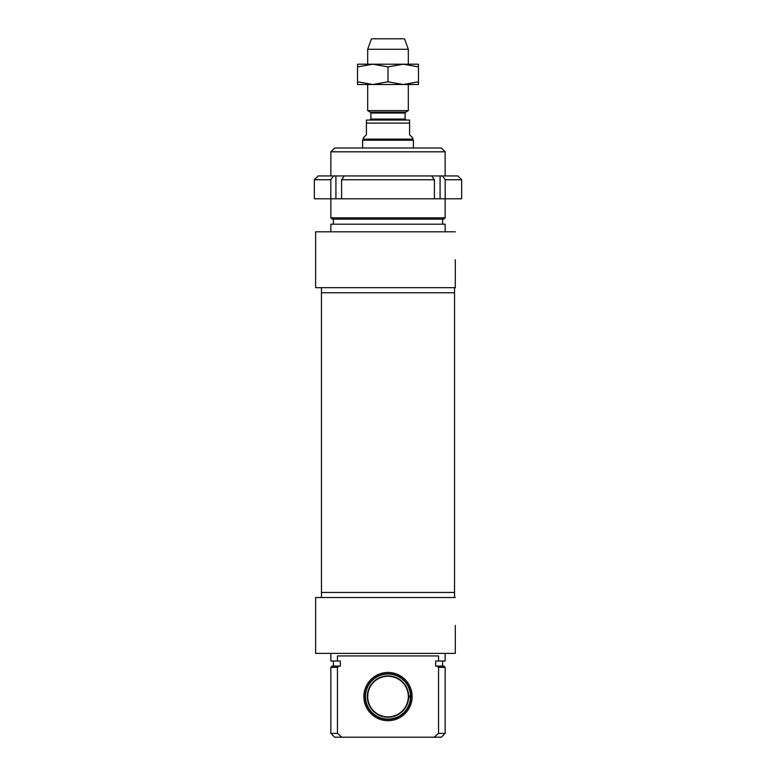 <?xml version="1.0" encoding="UTF-8"?>
<svg xmlns="http://www.w3.org/2000/svg" width="776" height="776" viewBox="0 0 776 776"><rect width="100%" height="100%" fill="white"/><g stroke="black" fill="none" stroke-linecap="round" stroke-linejoin="round"><path stroke-width="1.16" d="M403.239 84.516L357.523 84.516L357.523 81.79L372.761 84.516L388 81.79L403.239 84.516L418.477 81.79L418.477 84.516L403.239 84.516M403.239 64.195L418.477 64.195L418.477 66.92L403.239 64.195L388 66.92L372.761 64.195L403.239 64.195M357.523 64.195L372.761 64.195L357.523 66.92L357.523 64.195M357.523 81.79L357.523 66.92M388 81.79L388 66.92M418.477 81.79L418.477 66.92M454.542 287.683L454.542 292.765L321.458 292.765L321.458 592.437L454.542 592.437L321.458 592.437L321.458 597.52M434.415 198.801L434.415 179.751A17822.906 12602.696 -90 0 0 431.699 175.939L442.475 175.939A17822.906 12602.696 90 0 1 445.181 179.751L445.181 198.801L330.819 198.801L330.819 179.751A17822.906 12602.696 -90 0 1 333.525 175.939L344.301 175.939A17822.906 12602.696 90 0 0 341.585 179.751L341.585 198.801M440.079 198.801L440.079 175.939M335.921 198.801L335.921 175.939M330.819 198.801L314.348 198.801L314.348 179.751L330.819 179.751M445.181 179.751L461.652 179.751L461.652 198.801L445.181 198.801M341.585 179.751L434.415 179.751M333.525 175.939L318.16 175.939L314.348 179.751M431.699 175.939L344.301 175.939M461.652 179.751L457.84 175.939L442.475 175.939M370.346 112.151L370.86 113.034L405.14 113.034L405.654 112.151L370.346 112.151L367.678 110.619L408.321 110.619L408.321 84.516M405.14 113.034L405.14 119.048L370.86 119.048L370.86 113.034M370.86 119.048L369.842 120.067M409.582 120.067L366.418 120.067L366.418 134.801L363.236 137.973L363.236 139.117L412.764 139.117L412.764 137.973L409.582 134.801L409.582 120.067L409.582 123.112L366.418 123.112L366.418 120.067M362.605 148.003L362.605 140.214L413.395 140.214L413.395 148.003M363.236 139.117L362.605 140.214M367.678 64.195L367.678 49.266L408.321 49.266L408.321 64.195M367.678 110.619L367.678 84.516M367.678 49.266L371.491 38.8L404.509 38.8L408.321 49.266M445.143 151.815L441.331 148.003L334.669 148.003L330.857 151.815L445.143 151.815L445.143 175.939M445.143 198.801L445.143 217.843L330.857 217.843L330.857 198.801M330.857 217.843L332.128 219.113L443.872 219.113L445.143 217.843M455.299 259.747L455.299 287.683L455.299 259.747M455.299 287.683L315.619 287.683L315.619 231.811L455.299 231.811M442.601 219.113L442.601 224.196M445.143 231.811L445.143 224.196L330.857 224.196L330.857 231.811M454.542 597.52L454.542 292.765L321.458 292.765L321.458 287.683M410.853 697.071L408.312 697.071A20.322 20.322 0 0 1 377.699 714.075A20.322 20.322 0 0 1 377.699 679.058A20.322 20.322 0 0 1 408.312 696.062L410.853 696.062M408.651 697.071A20.661 20.661 0 0 1 377.524 714.366A20.661 20.661 0 0 1 377.524 678.757A20.661 20.661 0 0 1 408.651 696.062M410.514 697.071A22.514 22.514 0 0 1 376.593 715.976A22.514 22.514 0 0 1 376.593 677.147A22.514 22.514 0 0 1 410.514 696.062M388 719.42A22.853 22.853 0 0 1 368.202 685.14A22.853 22.853 0 0 1 407.798 685.14A22.853 22.853 0 0 1 388 719.42M340.354 661.007L340.354 666.089L340.354 661.007L337.463 661.007L337.463 655.933L438.537 655.933L438.537 661.007L435.646 661.007L435.646 666.089L435.646 661.007M388 720.691A24.124 24.124 0 0 0 408.894 684.5A24.124 24.124 0 0 0 367.106 684.5A24.124 24.124 0 0 0 388 720.691M435.646 666.089L437.101 666.089A601.051 601.051 41.4 0 1 438.537 667.36L438.537 733.388L434.191 737.2L341.809 737.2L337.463 733.388L337.463 667.36A601.051 601.051 -41.4 0 1 338.899 666.089L340.354 666.089M338.899 666.089L332.128 666.089L330.857 667.36L337.463 667.36M438.537 667.36L445.143 667.36L445.143 733.388L438.537 733.388M445.143 667.36L443.872 666.089L437.101 666.089M337.463 733.388L330.857 733.388L334.669 737.2L341.809 737.2M434.191 737.2L441.331 737.2L445.143 733.388M455.299 625.456L455.299 653.392L455.299 625.456M455.299 597.52L315.619 597.52L315.619 653.392L455.299 653.392M445.143 653.392L445.143 661.007L438.537 661.007M337.463 661.007L330.857 661.007L330.857 653.392M405.654 112.151L408.321 110.619M405.14 119.048L406.158 120.067M412.764 139.117L413.395 140.214M330.857 151.815L330.857 175.939M333.399 219.113L333.399 224.196M330.857 667.36L330.857 733.388M333.399 661.007L333.399 666.089M442.601 661.007L442.601 666.089"/></g></svg>
